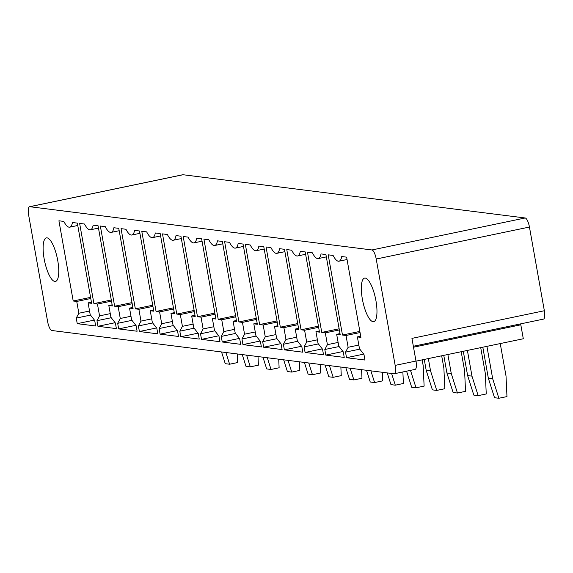 <?xml version="1.0" encoding="UTF-8"?>
<svg xmlns="http://www.w3.org/2000/svg" width="573" height="573" viewBox="0 0 573 573"><rect width="100%" height="100%" fill="white"/><g stroke="black" fill="none" stroke-linecap="round" stroke-linejoin="round"><path stroke-width="0.86" d="M529.445 227.044A8.896 2.607 -101.8 0 0 525.169 217.984L371.941 249.964A8.896 2.607 -101.8 0 1 376.217 259.025L395.162 365.388L415.984 361.04L411.944 338.378L544.35 310.738L529.445 227.044L376.217 259.025M371.941 249.964L29.817 206.71A8.896 2.607 -101.8 0 0 29.552 206.724A8.896 2.607 -101.8 0 0 28.65 215.09L47.595 321.453A8.896 2.607 -101.8 0 0 51.871 330.514L393.995 373.761A8.896 2.607 -101.8 0 0 394.26 373.754A8.896 2.607 -101.8 0 0 395.162 365.388M362.48 280.347A22.24 6.511 -101.8 0 0 363.805 305.509A22.24 6.511 -101.8 0 0 373.689 321.661A22.24 6.511 -101.8 0 0 375.809 319.426A22.24 6.511 -101.8 0 0 374.491 294.264A22.24 6.511 -101.8 0 0 364.6 278.113A22.24 6.511 -101.8 0 0 362.48 280.347M338.98 261.202A21.351 6.253 -101.8 0 1 333.099 255.451L328.2 254.827L342.482 335.04L346.02 335.484L348.119 347.288L345.526 352.123L346.522 357.702L364.951 360.037L363.962 354.458L359.486 348.721L357.38 336.917L360.918 337.368L346.629 257.155L341.73 256.539A21.351 6.253 -101.8 0 1 338.98 261.202L347.052 259.519M318.266 258.581A21.351 6.253 -101.8 0 1 312.385 252.829L307.486 252.213L321.768 332.419L325.306 332.863L327.405 344.667L324.812 349.509L325.808 355.088L344.237 357.416L343.248 351.836L338.772 346.106L336.666 334.303L340.204 334.747L325.915 254.541L321.016 253.918A21.351 6.253 -101.8 0 1 318.266 258.581L326.338 256.897M297.552 255.966A21.351 6.253 -101.8 0 1 291.671 250.208L286.772 249.592L301.061 329.797L304.592 330.249L306.691 342.052L304.098 346.887L305.094 352.467L323.523 354.794L322.535 349.215L318.058 343.485L315.952 331.681L319.49 332.132L305.201 251.919L300.302 251.303A21.351 6.253 -101.8 0 1 297.552 255.966L305.624 254.283M276.838 253.345A21.351 6.253 -101.8 0 1 270.957 247.593L266.058 246.97L280.347 327.183L283.879 327.627L285.977 339.431L283.391 344.273L284.38 349.852L302.809 352.18L301.821 346.601L297.344 340.871L295.238 329.067L298.777 329.511L284.487 249.305L279.588 248.682A21.351 6.253 -101.8 0 1 276.838 253.345L284.91 251.662M256.124 250.73A21.351 6.253 -101.8 0 1 250.243 244.972L245.344 244.356L259.633 324.562L263.165 325.013L265.263 336.817L262.678 341.651L263.666 347.231L282.095 349.559L281.107 343.979L276.63 338.249L274.524 326.445L278.063 326.897L263.773 246.684L258.874 246.068A21.351 6.253 -101.8 0 1 256.124 250.73L264.196 249.047M235.41 248.109A21.351 6.253 -101.8 0 1 229.529 242.358L224.63 241.734L238.92 321.947L242.451 322.391L244.556 334.195L241.964 339.03L242.952 344.617L261.388 346.944L260.393 341.365L255.916 335.635L253.81 323.831L257.349 324.275L243.059 244.069L238.16 243.446A21.351 6.253 -101.8 0 1 235.41 248.109L243.482 246.426M214.696 245.495A21.351 6.253 -101.8 0 1 208.816 239.736L203.916 239.12L218.206 319.326L221.737 319.777L223.842 331.574L221.25 336.415L222.238 341.995L240.674 344.323L239.679 338.743L235.202 333.013L233.096 321.209L236.635 321.654L222.345 241.448L217.446 240.832A21.351 6.253 -101.8 0 1 214.696 245.495L222.768 243.804M193.982 242.873A21.351 6.253 -101.8 0 1 188.102 237.122L183.202 236.499L197.492 316.711L201.023 317.156L203.129 328.959L200.536 333.794L201.524 339.374L219.96 341.709L218.965 336.129L214.488 330.392L212.382 318.588L215.921 319.039L201.632 238.826L196.732 238.21A21.351 6.253 -101.8 0 1 193.982 242.873L202.054 241.19M173.268 240.252A21.351 6.253 -101.8 0 1 167.388 234.5L162.488 233.884L176.778 314.09L180.309 314.534L182.415 326.338L179.822 331.18L180.81 336.759L199.246 339.087L198.251 333.507L193.774 327.777L191.676 315.974L195.207 316.418L180.918 236.212L176.018 235.589A21.351 6.253 -101.8 0 1 173.268 240.252L181.34 238.569M152.554 237.637A21.351 6.253 -101.8 0 1 146.674 231.879L141.775 231.263L156.064 311.468L159.595 311.92L161.701 323.724L159.108 328.558L160.103 334.138L178.532 336.466L177.537 330.886L173.06 325.156L170.962 313.352L174.493 313.803L160.204 233.591L155.304 232.975A21.351 6.253 -101.8 0 1 152.554 237.637L160.626 235.954M131.84 235.016A21.351 6.253 -101.8 0 1 125.96 229.264L121.061 228.641L135.35 308.854L138.881 309.298L140.987 321.102L138.394 325.944L139.389 331.523L157.819 333.851L156.823 328.272L152.346 322.542L150.248 310.738L153.779 311.182L139.49 230.976L134.591 230.353A21.351 6.253 -101.8 0 1 131.84 235.016L139.912 233.333M111.126 232.402A21.351 6.253 -101.8 0 1 105.246 226.643L100.347 226.027L114.636 306.233L118.167 306.684L120.273 318.488L117.68 323.322L118.675 328.902L137.105 331.23L136.109 325.65L131.632 319.92L129.534 308.116L133.065 308.568L118.776 228.355L113.877 227.739A21.351 6.253 -101.8 0 1 111.126 232.402L119.198 230.718M90.419 229.78A21.351 6.253 -101.8 0 1 84.532 224.029L79.633 223.406L93.922 303.618L97.453 304.062L99.559 315.866L96.966 320.701L97.962 326.288L116.391 328.616L115.395 323.036L110.918 317.306L108.82 305.502L112.351 305.946L98.062 225.741L93.163 225.117A21.351 6.253 -101.8 0 1 90.419 229.78L98.484 228.097M69.705 227.166A21.351 6.253 -101.8 0 1 63.818 221.407L58.919 220.791L73.208 300.997L76.739 301.448L78.845 313.245L76.252 318.087L77.248 323.666L95.677 325.994L94.681 320.414L90.205 314.684L88.106 302.881L91.637 303.325L77.348 223.119L72.449 222.503A21.351 6.253 -101.8 0 1 69.705 227.166L77.77 225.476M44.271 240.123A22.24 6.511 -101.8 0 0 45.596 265.285A22.24 6.511 -101.8 0 0 55.481 281.436A22.24 6.511 -101.8 0 0 57.601 279.201A22.24 6.511 -101.8 0 0 56.283 254.04A22.24 6.511 -101.8 0 0 46.392 237.888A22.24 6.511 -101.8 0 0 44.271 240.123M182.529 174.844A8.896 2.607 78.2 0 1 182.78 174.744A8.896 2.607 78.2 0 1 183.045 174.736L525.169 217.984M414.816 369.42A8.896 2.607 -101.8 0 0 415.081 369.406A8.896 2.607 -101.8 0 0 415.984 361.04M544.35 310.738A8.896 2.607 78.2 0 1 543.448 319.111A8.896 2.607 78.2 0 1 543.183 319.118M415.998 361.155L523.299 338.758L520.814 324.812A8.896 2.607 78.2 0 1 520.664 323.867M357.38 336.917L360.711 336.222M346.522 357.702L363.697 354.121M345.526 352.123L359.815 349.143M348.119 347.288L358.827 345.053M346.02 335.484L360.059 332.555M342.482 335.04L359.851 331.409M325.808 355.088L342.983 351.5M324.812 349.509L339.101 346.529M327.405 344.667L338.113 342.432M325.306 332.863L339.345 329.933M321.768 332.419L339.144 328.795M336.666 334.303L339.997 333.608M315.952 331.681L319.283 330.986M305.094 352.467L322.27 348.885M304.098 346.887L318.387 343.907M306.691 342.052L317.406 339.818M304.592 330.249L318.631 327.319M301.061 329.797L318.43 326.173M284.38 349.852L301.556 346.264M283.391 344.273L297.674 341.286M285.977 339.431L296.692 337.196M283.879 327.627L297.917 324.698M280.347 327.183L297.716 323.559M295.238 329.067L298.569 328.372M274.524 326.445L277.855 325.751M263.666 347.231L280.842 343.65M262.678 341.651L276.96 338.672M265.263 336.817L275.978 334.575M263.165 325.013L277.203 322.083M259.633 324.562L277.003 320.937M242.952 344.617L260.128 341.028M241.964 339.03L256.246 336.05M244.556 334.195L255.264 331.96M242.451 322.391L256.489 319.462M238.92 321.947L256.289 318.323M253.81 323.831L257.141 323.136M233.096 321.209L236.427 320.515M222.238 341.995L239.414 338.407M221.25 336.415L235.532 333.436M223.842 331.574L234.55 329.339M221.737 319.777L235.775 316.84M218.206 319.326L235.575 315.702M201.524 339.374L218.7 335.792M200.536 333.794L214.818 330.814M203.129 328.959L213.836 326.725M201.023 317.156L215.061 314.226M197.492 316.711L214.861 313.08M212.382 318.588L215.713 317.893M191.676 315.974L195.006 315.279M180.81 336.759L197.986 333.171M179.822 331.18L194.104 328.2M182.415 326.338L193.122 324.103M180.309 314.534L194.347 311.605M176.778 314.09L194.147 310.466M160.103 334.138L177.272 330.557M159.108 328.558L173.39 325.579M161.701 323.724L172.409 321.489M159.595 311.92L173.633 308.99M156.064 311.468L173.433 307.844M170.962 313.352L174.292 312.657M150.248 310.738L153.578 310.043M139.389 331.523L156.558 327.935M138.394 325.944L152.676 322.957M140.987 321.102L151.695 318.867M138.881 309.298L152.919 306.369M135.35 308.854L152.719 305.23M118.675 328.902L135.851 325.321M117.68 323.322L131.962 320.343M120.273 318.488L130.981 316.253M118.167 306.684L132.205 303.754M114.636 306.233L132.005 302.608M129.534 308.116L132.864 307.422M108.82 305.502L112.15 304.807M97.962 326.288L115.137 322.699M96.966 320.701L111.248 317.721M99.559 315.866L110.267 313.632M97.453 304.062L111.491 301.133M93.922 303.618L111.291 299.994M77.248 323.666L94.423 320.078M76.252 318.087L90.534 315.107M78.845 313.245L89.553 311.01M76.739 301.448L90.778 298.512M73.208 300.997L90.577 297.373M88.106 302.881L91.436 302.186M221.536 351.958L225.253 363.676L229.601 364.227L237.695 362.537L237.294 353.956M225.884 352.51L229.601 364.227M242.25 354.58L245.967 366.297L250.315 366.849L258.409 365.159L258.008 356.571M246.598 355.131L250.315 366.849M262.964 357.201L266.674 368.912L271.029 369.463L279.123 367.773L278.722 359.192M267.312 357.745L271.029 369.463M283.678 359.815L287.388 371.533L291.743 372.085L299.837 370.394L299.435 361.807M288.026 360.367L291.743 372.085M304.392 362.437L308.102 374.148L312.457 374.699L320.551 373.009L320.149 364.428M308.74 362.981L312.457 374.699M325.106 365.051L328.816 376.769L333.171 377.32L341.264 375.63L340.863 367.042M329.454 365.603L333.171 377.32M345.813 367.673L349.53 379.39L353.885 379.935L361.978 378.252L361.577 369.664M350.167 368.224L353.885 379.935M366.527 370.287L370.244 382.005L374.592 382.556L382.692 380.866L382.291 372.285M370.881 370.838L374.592 382.556M387.241 372.908L390.958 384.626L395.306 385.178L403.406 383.487L402.869 371.956M391.595 373.46L395.306 385.178M406.579 371.182L411.672 387.241L416.019 387.792L424.12 386.102L423.161 365.502L422.158 359.865M410.497 370.366L416.019 387.792M424.256 359.429L426.197 370.359L432.386 389.862L436.733 390.414L444.827 388.723L443.874 368.124L441.676 355.797M426.197 370.359L430.552 370.903L436.733 390.414M428.353 358.576L430.552 370.903M443.774 355.353L446.911 372.973L453.1 392.476L457.447 393.028L465.541 391.338L464.588 370.745L461.201 351.722M446.911 372.973L451.266 373.524L457.447 393.028M447.871 354.501L451.266 373.524M463.299 351.285L467.625 375.594L473.814 395.098L478.161 395.649L486.255 393.959L485.302 373.36L480.718 347.646M467.625 375.594L471.98 376.139L478.161 395.649M467.396 350.425L471.98 376.139M482.817 347.209L488.339 378.209L494.528 397.719L498.875 398.264L506.969 396.58L506.016 375.981L500.243 343.571M488.339 378.209L492.687 378.76L498.875 398.264M486.921 346.35L492.687 378.76M29.817 206.71L183.045 174.736M413.513 347.209L520.814 324.812M415.081 369.406L394.26 373.754M413.348 346.264L543.448 319.111M29.552 206.724L182.78 174.744"/></g></svg>
